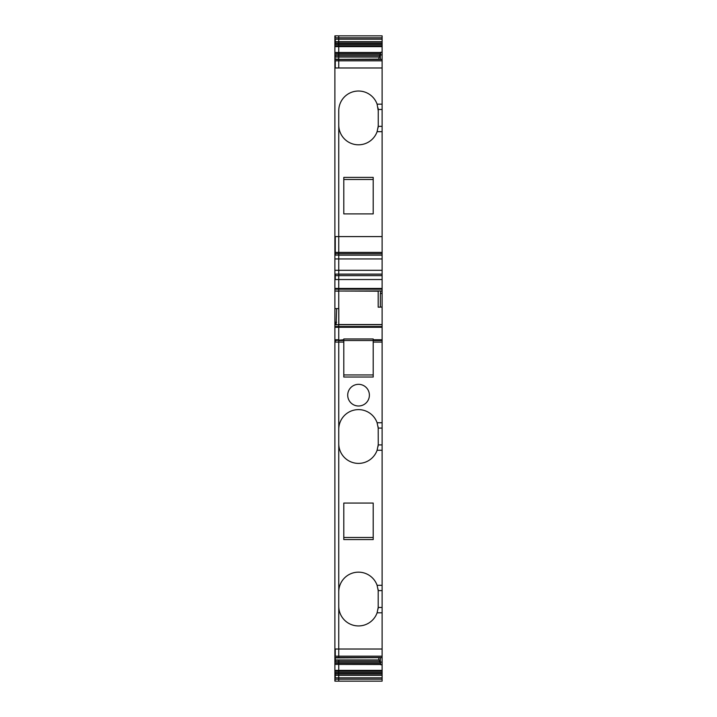 <?xml version="1.0" encoding="UTF-8"?>
<svg xmlns="http://www.w3.org/2000/svg" width="717" height="717" viewBox="0 0 717 717"><rect width="100%" height="100%" fill="white"/><g stroke="black" fill="none" stroke-linecap="round" stroke-linejoin="round"><path stroke-width="1.08" d="M343.793 179.483L373.207 179.483M343.793 177.395L373.207 177.395L373.207 213.899L343.793 213.899L343.793 177.395M378.047 127.868A19.744 19.744 0 0 0 378.244 125.081L378.244 110.759A19.744 19.744 0 0 0 378.047 107.962M378.244 110.759L377.106 104.162L382.116 104.162L382.116 54.913L380.368 54.913L380.87 52.198L378.558 59.332M382.116 279.522L338.756 279.522L338.756 289.193L382.116 289.193L382.116 131.668L377.106 131.668A19.744 19.744 0 0 1 338.756 125.081L338.756 110.759A19.744 19.744 0 0 1 377.106 104.162M382.116 104.162L382.116 126.344L378.2 126.344L378.244 125.081M377.106 131.668L378.2 126.344M382.116 131.668L382.116 126.344M336.201 324.72L338.756 324.72L338.756 308.552L336.632 308.633L336.13 324.81L338.756 324.72L338.809 308.552L338.809 324.55L382.116 324.55L382.116 340.53L343.793 340.521L343.793 339.759L334.884 340.53L334.884 657.525M380.368 657.668L380.368 662.087L382.116 662.087L382.116 340.53M382.116 662.087L382.116 671.166L338.756 671.166L338.756 664.399L380.772 664.399L380.413 663.18L338.756 663.18L338.756 660.214L338.756 664.399L338.756 663.18L334.884 663.18L334.884 681.15L338.756 681.15L338.756 674.93L334.884 674.93M334.884 672.474L382.116 672.474L382.116 671.166M382.116 672.474L382.116 674.93L338.756 674.93L338.756 673.613L334.884 673.613M382.116 681.15L338.756 681.15L382.116 681.15L382.116 674.93M382.116 423.012L382.116 422.196M382.116 452.579L382.116 425.97M382.116 42.07L335.278 42.07L335.278 44.526L382.116 44.526L382.116 35.85L334.884 35.85L334.884 60.076M382.116 44.526L382.116 54.913M382.116 289.193L382.116 293.495L380.368 293.495L380.87 290.923L338.756 291.03L380.799 291.012M382.116 324.55L382.116 293.495M382.116 632.761L382.116 554.071M378.047 608.993A19.744 19.744 0 0 0 378.2 607.478L378.2 590.62A19.744 19.744 0 0 0 378.047 589.096M378.558 657.668L338.756 657.883L338.756 606.206A19.744 19.744 0 0 0 377.106 612.802L378.2 607.478A19.744 19.744 0 0 0 378.244 606.206M382.116 590.62L378.2 590.62L377.106 585.296A19.744 19.744 0 0 0 338.756 591.884L338.756 443.662A19.744 19.744 0 0 0 377.106 450.258L378.2 444.925A19.744 19.744 0 0 0 378.244 443.662L378.2 428.076A19.744 19.744 0 0 0 378.047 426.552M382.116 607.478L378.2 607.478M382.116 612.802L377.106 612.802M358.545 384.33A10.836 10.836 0 0 0 347.709 395.166A10.836 10.836 0 0 0 358.545 406.001A10.836 10.836 0 0 0 369.389 395.166A10.836 10.836 0 0 0 358.545 384.33M380.368 59.332L380.368 54.913M378.603 657.883L379.185 660.214L334.884 660.214L334.884 663.18M380.413 663.18L379.185 660.214M380.368 662.087L380.772 664.399M343.793 374.937L373.207 374.937M382.116 307.046L378.191 307.181L378.191 291.03M380.368 307.1L380.368 293.495M382.116 109.486L378.2 109.486M343.793 339.759L343.793 338.971L373.207 338.971L373.207 377.025L343.793 377.025L343.793 342.081L338.756 342.081L338.756 340.53L343.793 340.53L343.793 342.081M382.116 444.925L378.2 444.925L378.244 443.662M378.047 446.449A19.744 19.744 0 0 0 378.2 444.925M382.116 422.752L377.106 422.752L378.2 428.076L382.116 428.076M343.793 537.481L373.207 537.481M377.106 585.296L382.116 585.296M382.116 450.258L377.106 450.258M377.106 422.752A19.744 19.744 0 0 0 338.756 429.34L338.756 339.759L334.884 339.759L334.884 340.53M373.207 503.065L373.207 539.569L343.793 539.569L343.793 503.065L373.207 503.065M382.116 67.981L338.756 67.981L338.756 59.332L334.884 59.332L334.884 291.03L338.756 291.183L338.756 308.552L338.756 289.193L338.756 291.012L334.884 291.03L334.884 339.759M334.884 656.924L334.884 657.883L338.756 657.883L338.756 342.081L334.884 342.081M334.884 326.54L338.756 326.54L338.756 324.72L382.116 324.702L338.756 324.72L338.756 339.759L338.756 327.284L382.116 327.284M382.116 673.613L338.756 673.613L338.756 664.399L334.884 664.399M382.116 43.387L338.756 43.387L338.756 35.85L338.756 37.813L334.884 37.813M382.116 41.711L338.756 41.711L338.756 45.834L338.756 43.387L334.884 43.387M334.884 45.834L338.756 45.834L338.756 52.601L380.772 52.601M334.884 53.82L338.756 53.82L338.756 55.326L379.705 55.326M382.116 255.073L338.756 255.073L338.756 125.081L338.756 236.583L334.884 236.583M382.116 274.109L338.756 274.109L338.756 255.073L334.884 255.144M334.884 288.449L338.756 288.449L338.756 274.109L334.884 274.181M338.809 324.55L338.756 325.527M334.884 57.037L335.278 59.117L338.756 59.117L338.756 54.035L380.342 54.035M380.413 53.82L338.756 53.82L338.756 52.601L338.756 54.035L334.884 54.035M378.603 59.117L338.756 59.332L338.756 55.326L334.884 55.326M334.884 657.883L334.884 660.214M382.116 679.187L338.756 679.187L338.756 681.15L335.278 681.15L334.884 679.187M335.278 679.187L338.756 679.187L338.756 671.166L334.884 671.166M336.632 308.633L334.884 308.677M334.884 274.109L338.756 274.109L338.756 255.144L382.116 255.144M382.116 60.828L335.278 60.828L335.278 67.981L338.756 67.981L338.756 59.332L382.116 59.332M382.116 45.834L338.756 45.834L338.756 52.601L334.884 52.601M382.116 39.184L335.278 39.184L335.278 41.711L338.756 41.711L338.756 37.813L382.116 37.813M382.116 326.54L338.756 326.54L338.756 327.284L334.884 327.284M378.191 291.183L335.278 291.012M382.116 288.449L338.756 288.449L338.756 289.193L334.884 289.193M335.278 274.109L335.278 279.522L338.756 279.522L338.756 274.181L382.116 274.181M335.278 236.583L335.278 255.073L338.756 255.073L338.756 236.583L382.116 236.583M382.116 290.923L380.87 290.923M382.116 52.198L380.87 52.198M380.87 664.802L382.116 664.802M382.116 339.759L373.207 339.759M382.116 342.081L373.207 342.081M379.114 659.963L334.884 659.963M382.116 656.172L334.884 656.172M382.116 649.019L334.884 649.019M380.342 662.965L334.884 662.965M382.116 657.525L335.278 657.525M334.884 670.395L382.116 670.395M335.278 664.399L380.799 664.525M382.116 675.289L334.884 675.289M382.116 677.816L334.884 677.816M335.278 45.834L335.278 46.605L382.116 46.605M334.884 52.475L380.799 52.475M382.116 59.475L334.884 59.475M382.116 252.384L334.884 252.384M382.116 253.621L334.884 253.621M382.116 258.945L334.884 258.945M382.116 270.309L334.884 270.309M382.116 275.651L334.884 275.651M379.705 661.674L334.884 661.674M335.278 57.037L379.114 57.037M335.278 55.326L335.278 56.786L379.185 56.786M335.278 675.289L335.278 677.816M335.278 672.474L335.278 674.93M335.278 670.395L335.278 671.166M335.278 660.214L335.278 661.674M335.278 657.883L335.278 659.963M335.278 649.019L335.278 656.172M335.278 339.759L335.278 342.081M335.278 326.54L335.278 327.284M334.884 322.238L335.278 324.81L336.13 324.81M335.278 322.238L336.632 322.238M335.278 288.449L335.278 289.193M335.278 35.85L335.278 37.813M382.116 657.668L335.278 657.668"/></g></svg>
